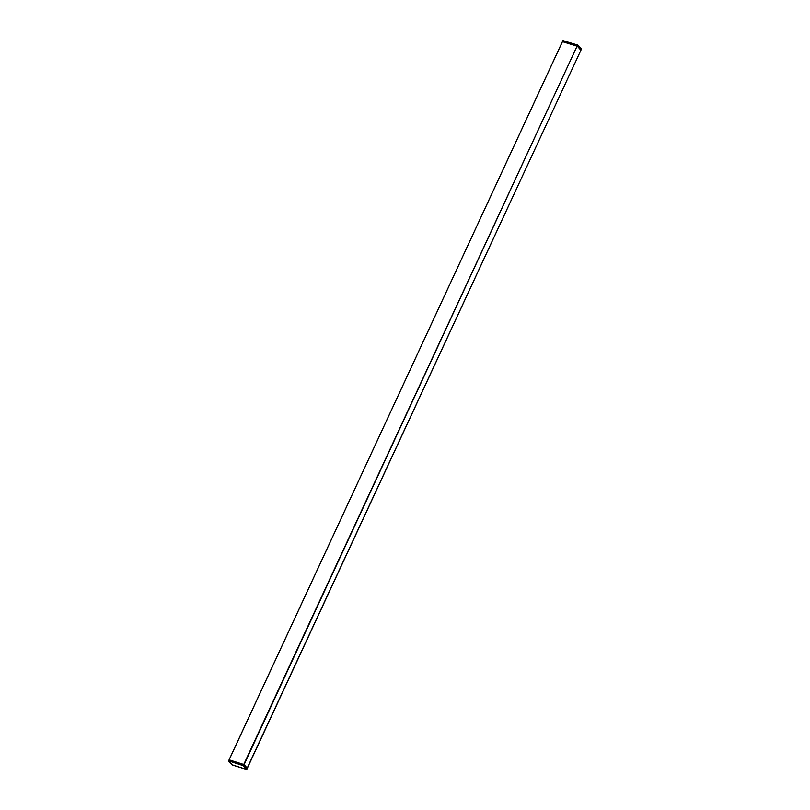 <?xml version="1.0" encoding="UTF-8"?>
<svg xmlns="http://www.w3.org/2000/svg" width="810" height="810" viewBox="0 0 810 810"><rect width="100%" height="100%" fill="white"/><g stroke="black" fill="none" stroke-linecap="round" stroke-linejoin="round"><path stroke-width="1.21" d="M577.651 45.026L563.112 40.632L577.672 45.036L581.296 49.137M229.108 759.821L562.423 41.634L577.074 46.17L577.54 45.147L577.479 46.393L580.841 50.179M577.965 45.249L581.337 48.813L577.672 45.036L562.93 40.621L228.653 760.863M246.858 769.378L243.213 765.399L228.785 760.884L243.202 765.653L577.074 46.17L244.104 764.589L229.23 759.851L228.602 760.874M562.484 41.614L228.592 760.874M247.455 768.386L244.104 764.589L243.364 765.744L246.554 769.439L232.693 765.106L228.643 761.116L232.014 764.68M580.952 50.139L246.777 769.378M246.554 769.439L232.116 764.792M580.952 50.149L246.574 769.46"/></g></svg>
